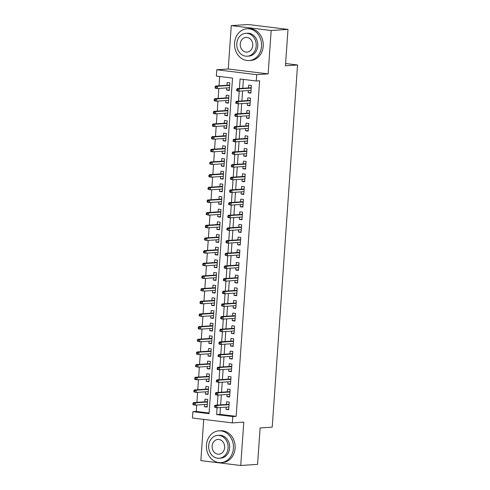 <?xml version="1.0" encoding="UTF-8"?>
<svg xmlns="http://www.w3.org/2000/svg" width="490" height="490" viewBox="0 0 490 490"><rect width="100%" height="100%" fill="white"/><g stroke="black" fill="none" stroke-linecap="round" stroke-linejoin="round"><path stroke-width="0.73" d="M220.457 407.515L219.973 414.356L236.149 416.335L232.787 416.561L232.34 422.895L192.448 418.007L192.889 411.674L209.065 413.658L232.53 78.075L216.36 76.097L216.8 69.764L256.693 74.651L256.252 80.985L240.076 79L239.414 88.506M228.236 68.998L268.134 73.886L271.166 30.515L287.985 29.388L248.093 24.5L231.274 25.627L228.236 68.998L216.8 69.764M203.736 419.391L200.857 460.612L240.749 465.5L243.781 422.129L232.34 422.895M196.704 405.022L196.257 411.447L192.889 411.674M219.679 76.501L219.03 85.787M218.84 88.439L218.142 98.453M217.958 101.099L217.26 111.114M217.07 113.766L216.372 123.78M216.188 126.426L215.484 136.441M215.3 139.093L214.602 149.107M214.418 151.753L213.714 161.767M213.53 164.419L212.832 174.434M212.642 177.08L211.943 187.094M211.76 189.746L211.061 199.761M210.871 202.407L210.173 212.421M209.989 215.067L209.285 225.088M209.101 227.734L208.403 237.748M208.219 240.394L207.515 250.408M207.331 253.061L206.633 263.075M206.443 265.721L205.745 275.735M205.561 278.387L204.863 288.402M204.673 291.048L203.975 301.062M203.791 303.714L203.087 313.729M202.903 316.375L202.205 326.389M202.021 329.041L201.317 339.055M201.133 341.702L200.435 351.716M200.245 354.368L199.546 364.382M199.363 367.028L198.664 377.043M198.475 379.695L197.776 389.709M197.593 392.355L196.888 402.37M271.166 30.515L231.274 25.627M287.985 29.388L285.437 65.795L297.553 64.986L272.226 427.158L260.117 427.966L257.569 464.373L240.749 465.5M248.326 90.546L248.173 92.769L250.868 93.094L251.401 85.499L248.706 85.168L248.516 87.9M247.444 103.212L247.285 105.43L249.986 105.76L250.513 98.159L247.818 97.835L247.628 100.56M246.556 115.873L246.403 118.096L249.098 118.421L249.631 110.826L246.936 110.495L246.739 113.227M245.674 128.539L245.514 130.757L248.21 131.087L248.742 123.486L246.047 123.162L245.858 125.887M244.786 141.2L244.632 143.417L247.328 143.748L247.86 136.153L245.159 135.822L244.969 138.554M243.898 153.866L243.744 156.083L246.439 156.414L246.972 148.813L244.277 148.482L244.087 151.214M243.016 166.526L242.862 168.744L245.557 169.075L246.084 161.48L243.389 161.149L243.199 163.881M242.127 179.193L241.974 181.41L244.669 181.741L245.202 174.14L242.507 173.809L242.317 176.541M241.245 191.853L241.086 194.071L243.787 194.401L244.314 186.806L241.619 186.476L241.429 189.207M240.357 204.52L240.204 206.737L242.899 207.068L243.432 199.467L240.737 199.136L240.541 201.868M239.475 217.18L239.316 219.398L242.011 219.728L242.544 212.133L239.849 211.803L239.659 214.534M238.587 229.847L238.434 232.064L241.129 232.395L241.662 224.794L238.961 224.463L238.771 227.195M237.699 242.507L237.546 244.724L240.241 245.055L240.774 237.46L238.079 237.129L237.889 239.861M236.817 255.174L236.664 257.391L239.359 257.722L239.886 250.121L237.191 249.79L237.001 252.522M235.929 267.834L235.776 270.051L238.471 270.382L239.004 262.787L236.309 262.456L236.119 265.188M235.047 280.5L234.888 282.718L237.589 283.049L238.116 275.447L235.421 275.117L235.231 277.848M234.159 293.161L234.006 295.378L236.701 295.709L237.234 288.114L234.539 287.783L234.343 290.515M233.277 305.827L233.118 308.045L235.813 308.375L236.345 300.774L233.65 300.444L233.461 303.175M232.389 318.488L232.236 320.705L234.931 321.036L235.463 313.441L232.762 313.11L232.572 315.842M231.501 331.154L231.347 333.372L234.042 333.702L234.575 326.101L231.88 325.77L231.69 328.502M230.619 343.815L230.465 346.032L233.16 346.363L233.687 338.768L230.992 338.437L230.802 341.169M229.73 356.481L229.577 358.698L232.272 359.029L232.805 351.428L230.11 351.097L229.92 353.829M228.848 369.142L228.689 371.359L231.384 371.69L231.917 364.095L229.222 363.764L229.032 366.496M227.96 381.808L227.807 384.025L230.502 384.356L231.035 376.755L228.34 376.424L228.144 379.156M227.078 394.468L226.919 396.686L229.614 397.016L230.147 389.421L227.452 389.091L227.262 391.822M207.203 406.522L204.471 406.706L204.624 404.489M204.471 406.706L207.166 407.037L207.699 399.442L205.004 399.111L204.814 401.843M208.091 393.862L205.359 394.046L205.512 391.829M205.359 394.046L208.054 394.377L208.581 386.775L205.886 386.445L205.696 389.176M208.973 381.202L206.241 381.379L206.394 379.162M206.241 381.379L208.936 381.71L209.469 374.115L206.774 373.784L206.584 376.516M209.861 368.535L207.129 368.719L207.282 366.502M207.129 368.719L209.824 369.05L210.357 361.449L207.656 361.118L207.466 363.849M210.743 355.875L208.011 356.052L208.17 353.835M208.011 356.052L210.706 356.383L211.239 348.788L208.544 348.457L208.354 351.189M211.631 343.208L208.899 343.392L209.052 341.175M208.899 343.392L211.594 343.723L212.127 336.122L209.432 335.791L209.236 338.523M212.513 330.548L209.781 330.726L209.941 328.508M209.781 330.726L212.482 331.056L213.009 323.461L210.314 323.13L210.124 325.862M213.401 317.881L210.669 318.065L210.823 315.848M210.669 318.065L213.364 318.396L213.897 310.795L211.202 310.464L211.012 313.196M214.289 305.221L211.558 305.399L211.711 303.181M211.558 305.399L214.253 305.729L214.779 298.134L212.084 297.804L211.894 300.535M215.171 292.555L212.44 292.738L212.599 290.521M212.44 292.738L215.135 293.069L215.667 285.468L212.972 285.137L212.782 287.869M216.059 279.894L213.328 280.072L213.481 277.855M213.328 280.072L216.023 280.403L216.556 272.808L213.861 272.477L213.665 275.209M216.941 267.228L214.21 267.411L214.369 265.194M214.21 267.411L216.905 267.742L217.438 260.141L214.743 259.81L214.553 262.542M217.829 254.567L215.098 254.745L215.251 252.528M215.098 254.745L217.793 255.076L218.326 247.481L215.631 247.15L215.435 249.882M218.712 241.901L215.98 242.085L216.139 239.867M215.98 242.085L218.681 242.415L219.208 234.814L216.513 234.489L216.323 237.215M219.6 229.24L216.868 229.424L217.021 227.201M216.868 229.424L219.563 229.749L220.096 222.154L217.401 221.823L217.211 224.555M220.488 216.574L217.756 216.758L217.909 214.54M217.756 216.758L220.451 217.088L220.978 209.487L218.283 209.163L218.093 211.888M221.37 203.914L218.638 204.097L218.797 201.874M218.638 204.097L221.333 204.422L221.866 196.827L219.171 196.496L218.981 199.228M222.258 191.247L219.526 191.431L219.679 189.214M219.526 191.431L222.221 191.762L222.754 184.16L220.059 183.836L219.863 186.561M223.14 178.587L220.408 178.77L220.567 176.547M220.408 178.77L223.103 179.101L223.636 171.5L220.941 171.169L220.751 173.901M224.028 165.92L221.296 166.104L221.449 163.887M221.296 166.104L223.991 166.435L224.524 158.84L221.829 158.509L221.633 161.241M224.91 153.26L222.178 153.444L222.338 151.22M222.178 153.444L224.879 153.774L225.406 146.173L222.711 145.842L222.521 148.574M225.798 140.593L223.066 140.777L223.22 138.56M223.066 140.777L225.761 141.108L226.294 133.513L223.599 133.182L223.409 135.914M226.686 127.933L223.954 128.117L224.108 125.899M223.954 128.117L226.65 128.447L227.176 120.846L224.481 120.516L224.291 123.247M227.568 115.266L224.837 115.45L224.996 113.233M224.837 115.45L227.532 115.781L228.064 108.186L225.369 107.855L225.18 110.587M228.456 102.606L225.725 102.79L225.878 100.573M225.725 102.79L228.42 103.121L228.953 95.519L226.257 95.189L226.061 97.92M196.257 411.447L209.107 413.021M226.766 87.906L226.607 90.123L229.302 90.454L229.835 82.859L227.139 82.528L226.95 85.26M236.149 416.335L259.614 80.758L256.252 80.985M243.395 79.411L242.777 88.286M242.593 90.932L241.895 100.946M241.705 103.598L241.007 113.613M240.823 116.259L240.118 126.273M239.935 128.925L239.236 138.94M239.053 141.585L238.348 151.6M238.165 154.252L237.466 164.266M237.276 166.912L236.578 176.927M236.394 179.579L235.696 189.593M235.506 192.239L234.808 202.254M234.624 204.9L233.92 214.92M233.736 217.566L233.038 227.581M232.854 230.227L232.15 240.241M231.966 242.893L231.268 252.907M231.078 255.553L230.38 265.568M230.196 268.22L229.498 278.234M229.308 280.88L228.61 290.895M228.426 293.547L227.721 303.561M227.538 306.207L226.839 316.221M226.656 318.874L225.951 328.888M225.768 331.534L225.069 341.548M224.879 344.201L224.181 354.215M223.997 356.861L223.293 366.875M223.109 369.527L222.411 379.542M222.227 382.188L221.523 392.202M221.339 394.854L220.641 404.869M226.19 407.135L226.037 409.352L228.732 409.683L229.265 402.082L226.564 401.751L226.374 404.483M297.553 64.986L285.596 63.522M268.134 73.886L256.693 74.651M217.088 407.741L216.611 414.583L232.787 416.561M239.23 91.158L238.526 101.173M238.342 103.819L237.644 113.833M237.454 116.485L236.756 126.5M236.572 129.146L235.874 139.16M235.684 141.812L234.986 151.827M234.802 154.472L234.097 164.487M233.914 167.139L233.216 177.153M233.032 179.799L232.327 189.814M232.144 192.466L231.445 202.48M231.256 205.126L230.557 215.141M230.374 217.793L229.675 227.807M229.485 230.453L228.787 240.468M228.603 243.12L227.899 253.134M227.715 255.78L227.017 265.794M226.833 268.447L226.129 278.461M225.945 281.107L225.247 291.121M225.057 293.773L224.359 303.788M224.175 306.434L223.477 316.448M223.287 319.1L222.589 329.115M222.405 331.761L221.701 341.775M221.517 344.427L220.819 354.442M220.635 357.088L219.93 367.102M219.747 369.754L219.048 379.768M218.859 382.414L218.16 392.429M217.977 395.081L217.278 405.095M219.973 414.356L216.611 414.583M228.769 409.168L226.037 409.352M229.338 89.94L226.607 90.123M229.651 396.502L226.919 396.686M230.539 383.841L227.807 384.025M231.421 371.175L228.689 371.359M232.309 358.515L229.577 358.698M233.191 345.848L230.465 346.032M234.079 333.188L231.347 333.372M234.967 320.521L232.236 320.705M235.849 307.861L233.118 308.045M236.737 295.194L234.006 295.378M237.619 282.534L234.888 282.718M238.507 269.874L235.776 270.051M239.396 257.207L236.664 257.391M240.278 244.547L237.546 244.724M241.166 231.88L238.434 232.064M242.048 219.22L239.316 219.398M242.936 206.553L240.204 206.737M243.818 193.893L241.086 194.071M244.706 181.227L241.974 181.41M245.594 168.566L242.862 168.744M246.476 155.9L243.744 156.083M247.364 143.239L244.632 143.417M248.246 130.573L245.514 130.757M249.134 117.912L246.403 118.096M250.016 105.246L247.285 105.43M250.905 92.586L248.173 92.769M229.106 404.299L215.049 405.242L216.99 405.481L229.081 404.673M215.649 405.99L214.571 405.861L214.485 407.129L215.563 407.257L215.649 405.99L216.99 405.481L216.831 407.76L228.922 406.951M215.563 407.257L216.831 407.76L214.485 407.129M215.049 405.242L214.571 405.861M193.005 403.215L192.919 404.483L193.997 404.618L194.083 403.35L193.005 403.215L193.489 402.602L195.424 402.835L195.265 405.114L207.356 404.305M193.997 404.618L195.265 405.114L193.329 404.881L192.919 404.483M194.083 403.35L195.424 402.835L207.515 402.027M193.489 402.602L207.546 401.659M206.455 445.079A15.925 13.512 -93.8 0 0 220.996 462.621A15.925 13.512 -93.8 0 0 233.412 448.381A15.925 13.512 -93.8 0 0 218.871 430.839A15.925 13.512 -93.8 0 0 206.455 445.079M220.996 462.621L222.681 462.505A15.925 13.512 -93.8 0 0 235.096 448.27A15.925 13.512 -93.8 0 0 220.549 430.728L218.871 430.839M217.621 435.39L219.165 435.285A11.466 9.727 86.2 0 1 229.639 447.915A11.466 9.727 86.2 0 1 220.702 458.168L219.153 458.273A11.466 9.727 -93.8 0 0 228.089 448.019A11.466 9.727 -93.8 0 0 217.621 435.39A11.466 9.727 -93.8 0 0 208.685 445.643A11.466 9.727 -93.8 0 0 219.153 458.273M224.641 447.597A7.387 6.272 -93.8 0 0 217.891 439.463A7.387 6.272 -93.8 0 0 212.133 446.065A7.387 6.272 -93.8 0 0 218.877 454.205A7.387 6.272 -93.8 0 0 224.641 447.597M234.569 43.016A15.925 13.512 -93.8 0 0 249.11 60.558A15.925 13.512 -93.8 0 0 261.525 46.317A15.925 13.512 -93.8 0 0 246.985 28.775A15.925 13.512 -93.8 0 0 234.569 43.016M249.11 60.558L250.794 60.442A15.925 13.512 -93.8 0 0 263.21 46.207A15.925 13.512 -93.8 0 0 248.669 28.665L246.985 28.775M245.735 33.332L247.285 33.228A11.466 9.727 86.2 0 1 257.752 45.858A11.466 9.727 86.2 0 1 248.816 56.105L247.266 56.209A11.466 9.727 -93.8 0 0 256.203 45.962A11.466 9.727 -93.8 0 0 245.735 33.332A11.466 9.727 -93.8 0 0 236.799 43.579A11.466 9.727 -93.8 0 0 247.266 56.209M252.754 45.539A7.387 6.272 -93.8 0 0 246.005 37.399A7.387 6.272 -93.8 0 0 240.247 44.002A7.387 6.272 -93.8 0 0 246.997 52.142A7.387 6.272 -93.8 0 0 252.754 45.539M229.994 391.639L215.937 392.576L217.879 392.815L229.969 392.006M216.537 393.329L215.459 393.194L215.367 394.462L216.445 394.597L216.537 393.329L217.879 392.815L217.719 395.093L229.81 394.285M216.445 394.597L217.719 395.093L215.778 394.86L215.367 394.462M215.937 392.576L215.459 393.194M230.876 378.972L216.819 379.915L218.761 380.154L230.851 379.346M217.419 380.663L216.341 380.534L216.255 381.802L217.333 381.93L217.419 380.663L218.761 380.154L218.601 382.433L230.692 381.624M217.333 381.93L218.601 382.433L216.255 381.802M216.819 379.915L216.341 380.534M231.764 366.312L217.707 367.249L219.649 367.488L231.739 366.679M218.307 368.002L217.229 367.868L217.137 369.135L218.215 369.27L218.307 368.002L219.649 367.488L219.489 369.766L231.58 368.958M218.215 369.27L219.489 369.766L217.548 369.534L217.137 369.135M217.707 367.249L217.229 367.868M232.646 353.645L218.595 354.589L220.531 354.827L232.621 354.019M219.189 355.336L218.111 355.207L218.025 356.475L219.104 356.604L219.189 355.336L220.531 354.827L220.371 357.106L232.462 356.297M219.104 356.604L220.371 357.106L218.025 356.475M218.595 354.589L218.111 355.207M193.893 390.555L193.807 391.822L194.885 391.951L194.971 390.683L193.893 390.555L194.371 389.936L196.312 390.175L196.153 392.453L208.244 391.645M194.885 391.951L196.153 392.453L193.807 391.822M194.971 390.683L196.312 390.175L208.403 389.366M194.371 389.936L208.428 388.993M194.781 377.888L194.689 379.156L195.767 379.291L195.859 378.023L194.781 377.888L195.259 377.276L197.201 377.508L197.041 379.793L209.126 378.978M195.767 379.291L197.041 379.793L195.1 379.554L194.689 379.156M195.859 378.023L197.201 377.508L209.285 376.7M195.259 377.276L209.316 376.332M195.663 365.228L195.577 366.496L196.655 366.624L196.741 365.356L195.663 365.228L196.141 364.609L198.083 364.848L197.923 367.126L210.014 366.318M196.655 366.624L197.923 367.126L195.577 366.496M196.741 365.356L198.083 364.848L210.173 364.039M196.141 364.609L210.198 363.666M196.551 352.561L196.459 353.829L197.537 353.964L197.629 352.696L196.551 352.561L197.029 351.949L198.971 352.181L198.811 354.466L210.902 353.651M197.537 353.964L198.811 354.466L196.87 354.227L196.459 353.829M197.629 352.696L198.971 352.181L211.061 351.373M197.029 351.949L211.086 351.005M233.534 340.985L219.477 341.922L221.419 342.161L233.51 341.352M220.077 342.675L218.999 342.541L218.907 343.809L219.992 343.943L220.077 342.675L221.419 342.161L221.26 344.439L233.35 343.631M219.992 343.943L221.26 344.439L219.318 344.207L218.907 343.809M219.477 341.922L218.999 342.541M197.433 339.901L197.347 341.169L198.425 341.297L198.511 340.036L197.433 339.901L197.911 339.282L199.853 339.521L199.693 341.8L211.784 340.991M198.425 341.297L199.693 341.8L197.347 341.169M198.511 340.036L199.853 339.521L211.943 338.713M197.911 339.282L211.968 338.339M234.422 328.318L220.365 329.262L222.307 329.501L234.392 328.692M220.966 330.009L219.888 329.88L219.796 331.148L220.874 331.277L220.966 330.009L222.307 329.501L222.148 331.779L234.232 330.971M220.874 331.277L222.148 331.779L219.796 331.148M220.365 329.262L219.888 329.88M235.304 315.658L221.247 316.595L223.189 316.834L235.28 316.026M221.847 317.349L220.77 317.214L220.684 318.482L221.762 318.616L221.847 317.349L223.189 316.834L223.03 319.113L235.12 318.304M221.762 318.616L223.03 319.113L221.088 318.88L220.684 318.482M221.247 316.595L220.77 317.214M236.192 302.992L222.135 303.935L224.077 304.174L236.168 303.365M222.736 304.682L221.658 304.553L221.566 305.821L222.644 305.95L222.736 304.682L224.077 304.174L223.918 306.452L236.009 305.644M222.644 305.95L223.918 306.452L221.566 305.821M222.135 303.935L221.658 304.553M237.074 290.331L223.017 291.274L224.959 291.507L237.05 290.699M223.618 292.022L222.54 291.887L222.454 293.155L223.532 293.29L223.618 292.022L224.959 291.507L224.8 293.786L236.891 292.977M223.532 293.29L224.8 293.786L222.858 293.553L222.454 293.155M223.017 291.274L222.54 291.887M237.962 277.665L223.906 278.608L225.847 278.847L237.938 278.038M224.506 279.355L223.428 279.227L223.336 280.494L224.414 280.623L224.506 279.355L225.847 278.847L225.688 281.125L237.779 280.317M224.414 280.623L225.688 281.125L223.336 280.494M223.906 278.608L223.428 279.227M198.321 327.234L198.23 328.502L199.308 328.637L199.399 327.369L198.321 327.234L198.799 326.622L200.741 326.855L200.582 329.139L212.672 328.325M199.308 328.637L200.582 329.139L198.64 328.9L198.23 328.502M199.399 327.369L200.741 326.855L212.832 326.046M198.799 326.622L212.856 325.679M199.203 314.574L199.118 315.842L200.196 315.97L200.281 314.709L199.203 314.574L199.687 313.955L201.623 314.194L201.464 316.473L213.554 315.664M200.196 315.97L201.464 316.473L199.118 315.842M200.281 314.709L201.623 314.194L213.714 313.386M199.687 313.955L213.744 313.012M200.092 301.914L200.006 303.175L201.084 303.31L201.169 302.042L200.092 301.914L200.569 301.295L202.511 301.528L202.352 303.812L214.442 302.998M201.084 303.31L202.352 303.812L200.41 303.573L200.006 303.175M201.169 302.042L202.511 301.528L214.602 300.719M200.569 301.295L214.626 300.352M200.98 289.247L200.888 290.515L201.966 290.644L202.058 289.382L200.98 289.247L201.457 288.628L203.399 288.867L203.24 291.146L215.324 290.337M201.966 290.644L203.24 291.146L200.888 290.515M202.058 289.382L203.399 288.867L215.484 288.059M201.457 288.628L215.514 287.691M201.862 276.587L201.776 277.848L202.854 277.983L202.94 276.715L201.862 276.587L202.339 275.968L204.281 276.201L204.122 278.485L216.213 277.671M202.854 277.983L204.122 278.485L202.18 278.247L201.776 277.848M202.94 276.715L204.281 276.201L216.372 275.392M202.339 275.968L216.396 275.025M238.844 265.004L224.794 265.947L226.729 266.18L238.82 265.372M225.388 266.695L224.31 266.56L224.224 267.828L225.302 267.963L225.388 266.695L226.729 266.18L226.57 268.465L238.661 267.65M225.302 267.963L226.57 268.465L224.634 268.226L224.224 267.828M224.794 265.947L224.31 266.56M202.75 263.92L202.658 265.188L203.736 265.317L203.828 264.055L202.75 263.92L203.228 263.302L205.169 263.54L205.01 265.819L217.101 265.01M203.736 265.317L205.01 265.819L202.658 265.188M203.828 264.055L205.169 263.54L217.26 262.732M203.228 263.302L217.284 262.364M239.733 252.338L225.676 253.281L227.617 253.52L239.708 252.711M226.276 254.034L225.198 253.9L225.106 255.168L226.19 255.296L226.276 254.034L227.617 253.52L227.458 255.798L239.549 254.99M226.19 255.296L227.458 255.798L225.106 255.168M225.676 253.281L225.198 253.9M203.632 251.26L203.546 252.522L204.624 252.656L204.71 251.388L203.632 251.26L204.11 250.641L206.051 250.874L205.892 253.159L217.983 252.35M204.624 252.656L205.892 253.159L203.95 252.92L203.546 252.522M204.71 251.388L206.051 250.874L218.142 250.065M204.11 250.641L218.166 249.698M240.621 239.677L226.564 240.621L228.505 240.853L240.59 240.045M227.164 241.368L226.086 241.233L225.994 242.501L227.072 242.636L227.164 241.368L228.505 240.853L228.346 243.138L240.431 242.323M227.072 242.636L228.346 243.138L226.405 242.899L225.994 242.501M226.564 240.621L226.086 241.233M204.52 238.593L204.428 239.861L205.506 239.99L205.598 238.728L204.52 238.593L204.998 237.975L206.939 238.214L206.78 240.492L218.871 239.684M205.506 239.99L206.78 240.492L204.428 239.861M205.598 238.728L206.939 238.214L219.03 237.405M204.998 237.975L219.055 237.038M241.503 227.011L227.446 227.954L229.387 228.193L241.478 227.385M228.046 228.708L226.968 228.573L226.882 229.841L227.96 229.969L228.046 228.708L229.387 228.193L229.228 230.471L241.319 229.663M227.96 229.969L229.228 230.471L226.882 229.841M227.446 227.954L226.968 228.573M205.402 225.933L205.316 227.195L206.394 227.329L206.48 226.061L205.402 225.933L205.886 225.314L207.821 225.553L207.662 227.832L219.753 227.023M206.394 227.329L207.662 227.832L205.727 227.593L205.316 227.195M206.48 226.061L207.821 225.553L219.912 224.739M205.886 225.314L219.943 224.371M242.391 214.351L228.334 215.294L230.275 215.526L242.366 214.718M228.934 216.041L227.856 215.906L227.764 217.174L228.842 217.309L228.934 216.041L230.275 215.526L230.116 217.811L242.207 216.996M228.842 217.309L230.116 217.811L228.175 217.572L227.764 217.174M228.334 215.294L227.856 215.906M206.29 213.266L206.204 214.534L207.282 214.663L207.368 213.401L206.29 213.266L206.768 212.648L208.709 212.887L208.55 215.165L220.641 214.357M207.282 214.663L208.55 215.165L206.204 214.534M207.368 213.401L208.709 212.887L220.8 212.078M206.768 212.648L220.825 211.711M243.273 201.684L229.216 202.627L231.157 202.866L243.248 202.058M229.816 203.381L228.738 203.246L228.652 204.514L229.73 204.642L229.816 203.381L231.157 202.866L230.998 205.145L243.089 204.336M229.73 204.642L230.998 205.145L228.652 204.514M229.216 202.627L228.738 203.246M207.178 200.606L207.086 201.868L208.164 202.003L208.256 200.735L207.178 200.606L207.656 199.987L209.597 200.226L209.438 202.505L221.523 201.696M208.164 202.003L209.438 202.505L207.497 202.266L207.086 201.868M208.256 200.735L209.597 200.226L221.682 199.412M207.656 199.987L221.713 199.044M244.161 189.024L230.104 189.967L232.046 190.2L244.136 189.391M230.704 190.714L229.626 190.586L229.534 191.847L230.612 191.982L230.704 190.714L232.046 190.2L231.886 192.484L243.977 191.67M230.612 191.982L231.886 192.484L229.945 192.245L229.534 191.847M230.104 189.967L229.626 190.586M245.049 176.363L230.992 177.3L232.928 177.539L245.018 176.731M231.586 178.054L230.508 177.919L230.423 179.187L231.501 179.316L231.586 178.054L232.928 177.539L232.768 179.818L244.859 179.009M231.501 179.316L232.768 179.818L230.423 179.187M230.992 177.3L230.508 177.919M245.931 163.697L231.874 164.64L233.816 164.873L245.907 164.064M232.474 165.387L231.396 165.259L231.311 166.52L232.389 166.655L232.474 165.387L233.816 164.873L233.657 167.157L245.747 166.343M232.389 166.655L233.657 167.157L231.715 166.918L231.311 166.52M231.874 164.64L231.396 165.259M246.819 151.036L232.762 151.974L234.704 152.212L246.789 151.404M233.363 152.727L232.285 152.592L232.193 153.86L233.271 153.989L233.363 152.727L234.704 152.212L234.545 154.491L246.629 153.682M233.271 153.989L234.545 154.491L232.193 153.86M232.762 151.974L232.285 152.592M247.701 138.37L233.644 139.313L235.586 139.552L247.677 138.737M234.245 140.06L233.167 139.932L233.081 141.194L234.159 141.328L234.245 140.06L235.586 139.552L235.427 141.831L247.517 141.022M234.159 141.328L235.427 141.831L233.485 141.592L233.081 141.194M233.644 139.313L233.167 139.932M248.589 125.71L234.532 126.647L236.474 126.886L248.565 126.077M235.133 127.4L234.055 127.265L233.963 128.533L235.041 128.662L235.133 127.4L236.474 126.886L236.315 129.164L248.406 128.356M235.041 128.662L236.315 129.164L233.963 128.533M234.532 126.647L234.055 127.265M249.471 113.043L235.414 113.986L237.356 114.225L249.447 113.411M236.015 114.734L234.937 114.605L234.851 115.867L235.929 116.001L236.015 114.734L237.356 114.225L237.197 116.504L249.288 115.695M235.929 116.001L237.197 116.504L235.255 116.265L234.851 115.867M235.414 113.986L234.937 114.605M250.359 100.383L236.303 101.32L238.244 101.559L250.335 100.75M236.903 102.073L235.825 101.938L235.733 103.206L236.811 103.335L236.903 102.073L238.244 101.559L238.085 103.837L250.176 103.029M236.811 103.335L238.085 103.837L235.733 103.206M236.303 101.32L235.825 101.938M251.248 87.716L237.191 88.659L239.126 88.898L251.217 88.084M237.785 89.407L236.707 89.278L236.621 90.54L237.699 90.674L237.785 89.407L239.126 88.898L238.967 91.177L251.058 90.368M237.699 90.674L238.967 91.177L237.031 90.938L236.621 90.54M237.191 88.659L236.707 89.278M208.06 187.94L207.974 189.207L209.052 189.336L209.138 188.074L208.06 187.94L208.538 187.321L210.48 187.56L210.32 189.838L222.411 189.03M209.052 189.336L210.32 189.838L207.974 189.207M209.138 188.074L210.48 187.56L222.57 186.751M208.538 187.321L222.595 186.384M208.948 175.279L208.856 176.541L209.934 176.676L210.026 175.408L208.948 175.279L209.426 174.661L211.368 174.899L211.208 177.178L223.299 176.369M209.934 176.676L211.208 177.178L209.267 176.939L208.856 176.541M210.026 175.408L211.368 174.899L223.458 174.085M209.426 174.661L223.483 173.717M209.83 162.613L209.745 163.881L210.823 164.009L210.908 162.747L209.83 162.613L210.308 161.994L212.25 162.233L212.09 164.511L224.181 163.703M210.823 164.009L212.09 164.511L209.745 163.881M210.908 162.747L212.25 162.233L224.34 161.424M210.308 161.994L224.365 161.057M210.718 149.952L210.627 151.214L211.704 151.349L211.796 150.081L210.718 149.952L211.196 149.334L213.138 149.572L212.979 151.851L225.069 151.043M211.704 151.349L212.979 151.851L211.037 151.612L210.627 151.214M211.796 150.081L213.138 149.572L225.229 148.758M211.196 149.334L225.253 148.39M211.6 137.286L211.515 138.554L212.593 138.688L212.678 137.421L211.6 137.286L212.084 136.667L214.02 136.906L213.861 139.185L225.951 138.376M212.593 138.688L213.861 139.185L211.925 138.946L211.515 138.554M212.678 137.421L214.02 136.906L226.111 136.097M212.084 136.667L226.141 135.73M212.489 124.625L212.403 125.887L213.481 126.022L213.567 124.754L212.489 124.625L212.966 124.007L214.908 124.246L214.749 126.524L226.839 125.716M213.481 126.022L214.749 126.524L212.807 126.285L212.403 125.887M213.567 124.754L214.908 124.246L226.999 123.437M212.966 124.007L227.023 123.064M213.377 111.959L213.285 113.227L214.363 113.362L214.455 112.094L213.377 111.959L213.854 111.34L215.796 111.579L215.637 113.858L227.721 113.049M214.363 113.362L215.637 113.858L213.695 113.619L213.285 113.227M214.455 112.094L215.796 111.579L227.881 110.771M213.854 111.34L227.911 110.403M214.259 99.299L214.173 100.56L215.251 100.695L215.337 99.427L214.259 99.299L214.736 98.68L216.678 98.919L216.519 101.197L228.61 100.389M215.251 100.695L216.519 101.197L214.577 100.958L214.173 100.56M215.337 99.427L216.678 98.919L228.769 98.11M214.736 98.68L228.793 97.737M215.147 86.632L215.055 87.9L216.133 88.035L216.225 86.767L215.147 86.632L215.625 86.013L217.566 86.252L217.407 88.531L229.498 87.722M216.133 88.035L217.407 88.531L215.465 88.298L215.055 87.9M216.225 86.767L217.566 86.252L229.657 85.444M215.625 86.013L229.681 85.076"/></g></svg>
